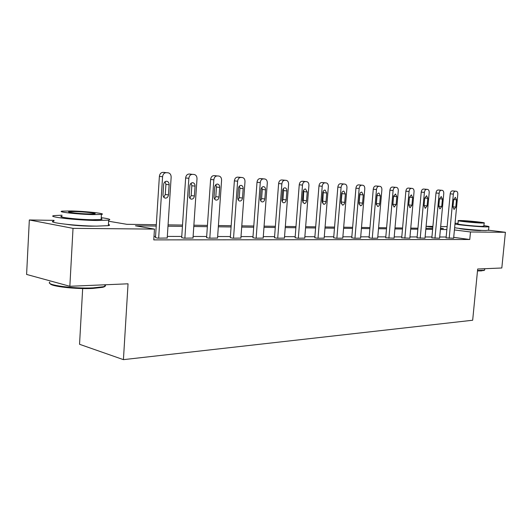 <?xml version="1.0" encoding="UTF-8"?>
<svg xmlns="http://www.w3.org/2000/svg" width="532" height="532" viewBox="0 0 532 532"><rect width="100%" height="100%" fill="white"/><g stroke="black" fill="none" stroke-linecap="round" stroke-linejoin="round"><path stroke-width="0.8" d="M481.793 230.403L479.877 230.542C474.371 230.529 458.857 228.906 459.156 228.381M95.634 226.107L90.759 226.167C81.522 225.98 73.516 225.375 66.733 224.358M82.666 288.557L79.541 344.284L123.424 359.645L472.669 320.244L477.676 269.012L501.816 267.988L505.4 232.291L470.494 231.979L454.414 229.937M123.424 359.645L128.046 283.809L69.845 286.276L26.6 274.439L29.333 219.969L54.051 220.368M108.608 221.232L126.889 224.318L156.308 224.71M426.099 226.3L432.902 226.406M440.676 226.532L447.133 226.632M156.222 226.053L135.454 225.801L154.466 229.099L153.781 239.892L469.769 239.5L453.71 237.352M446.155 237.006L439.698 236.993M431.924 236.973L425.121 236.959M417.148 236.94L409.966 236.926M401.786 236.913L394.199 236.893M385.806 236.88L377.793 236.86M369.168 236.84L360.703 236.826M351.838 236.807L342.881 236.787M333.764 236.767L324.281 236.747M314.897 236.727L304.856 236.707M295.187 236.687L284.54 236.66M274.579 236.64L263.287 236.62M253.006 236.594L241.009 236.574M230.396 236.547L217.648 236.521M206.675 236.501L193.116 236.467M181.764 236.447L167.321 236.414M155.563 236.388L154.001 236.388M155.49 237.585L157.791 238.163L167.214 238.017M181.685 237.611L184.052 238.176L193.01 238.037M206.596 237.631L209.023 238.183L217.541 238.057M230.316 237.658L232.783 238.196L240.903 238.077M252.926 237.678L255.433 238.203L263.174 238.097M274.499 237.698L277.039 238.21L284.434 238.11M295.107 237.718L297.674 238.223L304.743 238.123M314.818 237.738L317.411 238.23L324.168 238.143M333.677 237.757L336.291 238.236L342.768 238.156M351.752 237.771L354.379 238.243L360.583 238.163M369.088 237.791L371.728 238.25L377.68 238.176M385.72 237.804L394.086 238.19M401.7 237.817L409.846 238.196M417.061 237.837L425.002 238.21M431.844 237.851L439.585 238.216M446.075 237.864L453.63 238.223M69.845 286.276L73.024 228.354L29.333 219.969M488.562 230.216L505.4 232.291M469.769 239.5L470.494 231.979M154.466 229.099L73.024 228.354M446.853 229.558L440.403 229.478M432.629 229.385L425.819 229.299M417.853 229.206L410.671 229.119M402.491 229.019L394.904 228.926M386.511 228.827L378.498 228.733M369.873 228.627L361.408 228.527M352.543 228.421L343.586 228.308M334.468 228.201L324.986 228.088M315.602 227.975L305.554 227.856M295.885 227.736L285.238 227.61M275.277 227.49L263.978 227.35M253.698 227.231L241.701 227.084M231.081 226.958L218.326 226.805M207.354 226.672L193.788 226.506M182.429 226.366L167.979 226.193M440.496 228.501L443.415 228.541L440.523 228.175M432.829 227.197L426.092 226.346M168.065 224.87L182.516 225.063M193.874 225.209L207.44 225.395M218.419 225.541L231.167 225.708M241.787 225.854L253.784 226.014M264.065 226.147L275.363 226.3M285.332 226.433L295.978 226.572M305.647 226.705L315.689 226.838M325.079 226.965L334.555 227.091M343.679 227.211L352.636 227.33M361.501 227.45L369.966 227.563M378.591 227.676L386.604 227.782M394.997 227.895L402.584 227.995M410.757 228.108L417.939 228.201M425.913 228.308L432.722 228.401M158.656 238.163L162.579 176.724C162.952 174.157 164.195 172.807 166.297 172.681L168.205 172.814C170.154 173.306 171.131 174.775 171.151 177.236L167.208 238.17M165.006 172.488L163.091 172.355C160.99 172.481 159.753 173.824 159.381 176.385L155.477 237.738M163.643 184.471C163.976 182.316 165.026 181.239 166.789 181.246C168.331 181.631 169.116 182.808 169.129 184.757L168.471 194.892C168.132 197.059 167.075 198.143 165.292 198.137C163.77 197.744 163.005 196.587 162.992 194.659L163.643 184.471M165.066 181.698L165.924 184.391L165.272 194.479L163.796 197.286M104.877 285.072C105.948 285.93 105.19 286.688 102.603 287.333L92.701 288.444C76.016 289.342 50.301 286.369 50.161 283.583M49.835 282.086C44.841 284.979 73.815 288.929 93.113 287.878L103.255 286.748L104.804 286.276L105.888 284.746M62.051 215.201L54.304 215.58C45.22 216.664 75.923 220.268 96.97 220.507L108.674 220.142C111.501 219.536 109.027 218.712 101.24 217.668M54.018 221.079C44.927 222.31 75.611 226 96.651 226.12L108.348 225.654C109.958 225.335 109.984 224.923 108.422 224.418M101.18 218.659C102.324 219.004 102.304 219.277 101.133 219.483L92.615 219.743C77.499 219.563 55.547 216.99 61.998 216.198M71.281 210.965L62.271 211.138C55.82 211.836 77.785 214.343 92.907 214.602L101.426 214.416C107.417 213.671 86.204 211.27 71.281 210.965M88.97 213.944L94.516 213.824C98.427 213.345 84.674 211.789 75.032 211.596L69.28 211.709C65.183 212.162 79.248 213.771 88.97 213.944M484.339 270.209L481.367 270.888L477.49 270.908M477.53 270.529L484.273 270.229L484.672 269.638M458.019 223.347L455.046 223.274M454.966 224.098C460.705 225.162 479.226 226.838 486.062 226.905L488.895 226.805C489.58 226.579 487.917 226.193 483.901 225.635M454.627 227.703C460.353 228.813 478.873 230.502 485.703 230.529L488.569 230.143M483.854 226.14L481.766 226.386C474.79 226.326 455.266 224.231 457.972 223.852L458.265 220.733M460.493 220.521L458.285 220.574C455.585 220.906 475.116 222.961 482.092 223.061L484.16 223.008C486.614 222.642 467.488 220.64 460.493 220.521M478.188 222.602L479.538 222.569C481.147 222.336 468.778 221.039 464.27 220.966L462.867 220.999C461.151 221.219 473.693 222.536 478.188 222.602M184.87 238.176L188.86 178.3C189.232 175.793 190.416 174.476 192.411 174.356L194.22 174.476C196.069 174.948 197 176.385 197.006 178.785L192.996 238.176M190.815 174.137L189.186 174.03C187.191 174.15 186.007 175.46 185.641 177.961L181.678 237.751M189.838 185.848C190.163 183.746 191.168 182.695 192.843 182.695C194.306 183.068 195.045 184.212 195.051 186.12L194.386 195.989C194.054 198.103 193.043 199.154 191.354 199.154C189.911 198.782 189.186 197.658 189.179 195.769L189.838 185.848M191.101 183.221L191.833 185.748L191.168 195.59L189.864 198.243M209.801 238.183L213.844 179.796C214.203 177.349 215.334 176.065 217.236 175.939L218.951 176.059C220.714 176.511 221.591 177.914 221.591 180.255L217.528 238.19M215.546 175.72L213.997 175.62C212.095 175.746 210.965 177.023 210.606 179.457L206.589 237.764M214.742 187.151C215.061 185.109 216.012 184.079 217.601 184.072C219.004 184.431 219.703 185.548 219.696 187.41L219.024 197.04C218.705 199.094 217.741 200.125 216.138 200.132C214.755 199.773 214.07 198.669 214.07 196.827L214.742 187.151M215.852 184.677L216.464 187.045L215.799 196.641L214.649 199.148M233.528 238.196L237.618 181.213C237.97 178.832 239.054 177.575 240.863 177.455L242.492 177.562C244.168 178.001 245.006 179.364 244.993 181.658L240.89 238.196M239.24 177.242L237.618 177.136C235.802 177.256 234.725 178.506 234.373 180.88L230.309 237.777M238.442 188.395C238.748 186.4 239.666 185.402 241.176 185.382C242.512 185.735 243.171 186.818 243.164 188.641L242.479 198.037C242.166 200.039 241.249 201.043 239.719 201.056C238.409 200.71 237.751 199.64 237.764 197.838L238.442 188.395M239.413 186.067L239.919 188.281L239.247 197.645L238.236 199.992M256.138 238.203L260.268 182.569C260.613 180.242 261.651 179.018 263.38 178.892L264.923 178.998C266.525 179.417 267.317 180.754 267.297 182.995L263.167 238.21M261.664 178.679L260.128 178.579C258.399 178.699 257.362 179.922 257.016 182.243L252.913 237.791M261.026 189.572C261.325 187.636 262.196 186.652 263.639 186.632C264.909 186.971 265.541 188.029 265.528 189.811L264.836 198.988C264.537 200.936 263.653 201.921 262.203 201.941C260.946 201.608 260.321 200.557 260.341 198.795L261.026 189.572M261.87 187.41L262.276 189.458L261.598 198.602L260.727 200.797M277.717 238.21L281.867 183.866C282.206 181.592 283.204 180.388 284.853 180.268L286.329 180.368C287.859 180.774 288.61 182.077 288.583 184.265L284.421 238.216M283.071 180.049L281.601 179.956C279.952 180.075 278.954 181.272 278.615 183.533L274.492 237.804M282.565 190.702C282.864 188.807 283.696 187.849 285.072 187.829C286.289 188.155 286.888 189.186 286.861 190.928L286.176 199.892C285.877 201.794 285.032 202.758 283.649 202.778C282.445 202.459 281.854 201.435 281.88 199.713L282.565 190.702M283.297 188.694L283.616 190.576L282.931 199.513L282.179 201.548M298.326 238.223L302.495 185.096C302.828 182.875 303.785 181.705 305.368 181.578L306.771 181.671C308.234 182.07 308.946 183.34 308.912 185.482L304.736 238.223M303.513 181.359L302.116 181.266C300.533 181.392 299.583 182.556 299.25 184.77L295.1 237.817M303.14 191.779C303.426 189.931 304.231 188.993 305.541 188.966L307.243 191.999L306.552 200.757C306.259 202.619 305.454 203.557 304.131 203.583L302.449 200.584L303.14 191.779M303.759 189.937L303.313 200.384L302.675 202.253M318.03 238.23L322.219 186.28C322.545 184.105 323.463 182.955 324.972 182.835L326.309 182.922C327.712 183.307 328.397 184.544 328.357 186.646L324.161 238.23M323.057 182.616L321.727 182.523C320.217 182.649 319.3 183.793 318.974 185.954L314.804 237.831M322.804 192.81C323.09 191.008 323.855 190.09 325.112 190.057L326.734 193.016L326.036 201.588C325.75 203.404 324.979 204.321 323.715 204.355L322.113 201.422L322.804 192.81M323.316 191.141L322.804 201.216L322.272 202.911M336.882 238.236L341.085 187.404C341.404 185.282 342.289 184.158 343.738 184.032L345.015 184.119C346.359 184.491 347.004 185.701 346.964 187.756L342.761 238.236M341.77 183.813L340.5 183.726C339.05 183.846 338.172 184.97 337.847 187.091L333.67 237.844M341.624 193.794C341.903 192.032 342.641 191.134 343.838 191.101L345.388 193.994L344.689 202.379C344.41 204.155 343.665 205.053 342.455 205.086L340.926 202.22L341.624 193.794M342.043 192.311L341.032 203.523M354.95 238.243L359.153 188.488C359.472 186.406 360.324 185.302 361.707 185.183L362.93 185.262C364.221 185.621 364.839 186.812 364.786 188.827L360.576 238.25M359.699 184.963L358.482 184.883C357.098 185.003 356.247 186.1 355.928 188.175L351.745 237.857M359.652 194.745C359.918 193.016 360.63 192.138 361.78 192.099L363.256 194.931L362.558 203.138C362.285 204.873 361.567 205.758 360.41 205.791L358.954 202.985L359.652 194.745M359.971 193.462L359.007 204.088M372.267 238.25L376.476 189.525C376.789 187.483 377.607 186.406 378.937 186.286L380.107 186.366C381.344 186.712 381.936 187.876 381.883 189.851L377.673 238.256M376.889 186.06L375.725 185.987C374.395 186.107 373.577 187.178 373.264 189.212L369.082 237.864M376.935 195.65C377.195 193.961 377.88 193.096 378.983 193.056L380.387 195.829L379.688 203.869C379.422 205.565 378.737 206.429 377.627 206.469L376.237 203.723L376.935 195.65M377.161 194.599L376.25 204.587M388.892 238.256L393.101 190.516C393.401 188.521 394.192 187.463 395.476 187.344L396.593 187.417C397.783 187.756 398.342 188.893 398.288 190.828L394.079 238.263M393.387 187.118L392.277 187.045C390.993 187.164 390.202 188.222 389.903 190.21L385.713 237.877M393.514 196.514L395.489 193.974L396.832 196.687L396.134 204.567L394.146 207.114L392.816 204.428L393.514 196.514M393.653 195.763L392.802 204.993M404.859 238.263L409.061 191.473C409.361 189.518 410.125 188.481 411.349 188.361L412.426 188.434C413.57 188.76 414.109 189.871 414.042 191.773L409.839 238.27M409.234 188.135L408.17 188.062C406.94 188.182 406.175 189.219 405.876 191.168L401.693 237.89M409.441 197.352L411.342 194.858L412.626 197.518L411.928 205.239L410.012 207.739L408.742 205.106L409.441 197.352M420.207 238.27L424.396 192.391C424.696 190.469 425.434 189.452 426.611 189.339L427.648 189.405C428.739 189.725 429.258 190.815 429.191 192.677L424.995 238.276M424.469 189.113L423.445 189.046C422.262 189.159 421.524 190.177 421.231 192.092L417.061 237.904M424.742 198.15L426.578 195.71L427.808 198.316L427.116 205.884L425.261 208.338L424.051 205.751L424.742 198.15M434.97 238.276L439.153 193.276C439.439 191.394 440.157 190.39 441.294 190.276L442.285 190.343C443.336 190.649 443.834 191.72 443.761 193.548L439.578 238.276M439.126 190.05L438.142 189.984C437.005 190.104 436.287 191.101 436.001 192.976L431.838 237.91M439.465 198.921L441.241 196.527L442.418 199.081L441.72 206.502L439.937 208.916L438.767 206.383L439.465 198.921M449.181 238.283L453.35 194.127C453.636 192.278 454.328 191.294 455.419 191.181L456.376 191.241C457.394 191.547 457.866 192.591 457.793 194.386L453.623 238.283M453.237 190.955L452.293 190.895C451.196 191.008 450.504 191.986 450.218 193.828L446.069 237.924M453.636 199.666L455.352 197.312L456.476 199.813L455.784 207.101L454.055 209.468L452.945 206.981L453.636 199.666M159.381 176.385L162.579 176.724M163.091 172.355L166.297 172.681M169.129 184.757L165.924 184.391M168.471 194.892L165.272 194.479M185.641 177.961L188.86 178.3M189.186 174.03L192.411 174.356M195.051 186.12L191.833 185.748M194.386 195.989L191.168 195.59M210.606 179.457L213.844 179.796M213.997 175.62L217.236 175.939M219.696 187.41L216.464 187.045M219.024 197.04L215.799 196.641M234.373 180.88L237.618 181.213M237.618 177.136L240.863 177.455M239.094 177.229L242.339 177.548M243.164 188.641L239.919 188.281M242.479 198.037L239.247 197.645M257.016 182.243L260.268 182.569M260.128 178.579L263.38 178.892M261.531 178.666L264.783 178.985M265.528 189.811L262.276 189.458M264.836 198.988L261.598 198.602M278.615 183.533L281.867 183.866M281.601 179.956L284.853 180.268M282.944 180.042L286.196 180.355M286.861 190.928L283.616 190.576M286.176 199.892L282.931 199.513M299.25 184.77L302.495 185.096M302.116 181.266L305.368 181.578M303.4 181.352L306.651 181.665M307.243 191.999L304.005 191.653M306.552 200.757L303.313 200.384M318.974 185.954L322.219 186.28M321.727 182.523L324.972 182.835M322.957 182.602L326.202 182.915M326.734 193.016L323.496 192.677M326.036 201.588L322.804 201.216M337.847 187.091L341.085 187.404M340.5 183.726L343.738 184.032M341.677 183.806L344.909 184.112M345.388 193.994L342.156 193.655M344.689 202.379L341.464 202.014M355.928 188.175L359.153 188.488M358.482 184.883L361.707 185.183M359.612 184.95L362.837 185.256M363.256 194.931L360.038 194.599M362.558 203.138L359.346 202.778M373.264 189.212L376.476 189.525M375.725 185.987L378.937 186.286M376.809 186.054L380.021 186.353M380.387 195.829L377.181 195.497M379.688 203.869L376.49 203.517M389.903 190.21L393.101 190.516M392.277 187.045L395.476 187.344M393.314 187.111L396.513 187.41M396.832 196.687L393.64 196.368M396.134 204.567L392.949 204.222M405.876 191.168L409.061 191.473M408.17 188.062L411.349 188.361M409.168 188.129L412.347 188.421M412.626 197.518L409.454 197.199M411.928 205.239L408.762 204.893M421.231 192.092L424.396 192.391M423.445 189.046L426.611 189.339M424.403 189.106L427.568 189.399M427.808 198.316L424.762 198.004M427.116 205.884L424.064 205.558M436.001 192.976L439.153 193.276M438.142 189.984L441.294 190.276M439.066 190.044L442.212 190.336M442.418 199.081L439.479 198.788M441.72 206.502L438.787 206.19M450.218 193.828L453.35 194.127M452.293 190.895L455.419 191.181M453.178 190.948L456.31 191.234M456.476 199.813L453.65 199.533M455.784 207.101L452.958 206.802M104.89 284.793L104.804 286.276M69.253 212.215L69.28 211.709M101.133 219.483L101.426 214.416M108.674 220.142L108.348 225.654M102.603 287.333L103.255 286.748M484.765 268.713L484.632 270.096M483.834 226.313L484.16 223.008M488.895 226.805L488.542 230.403M483.807 270.608L484.273 270.229"/></g></svg>
